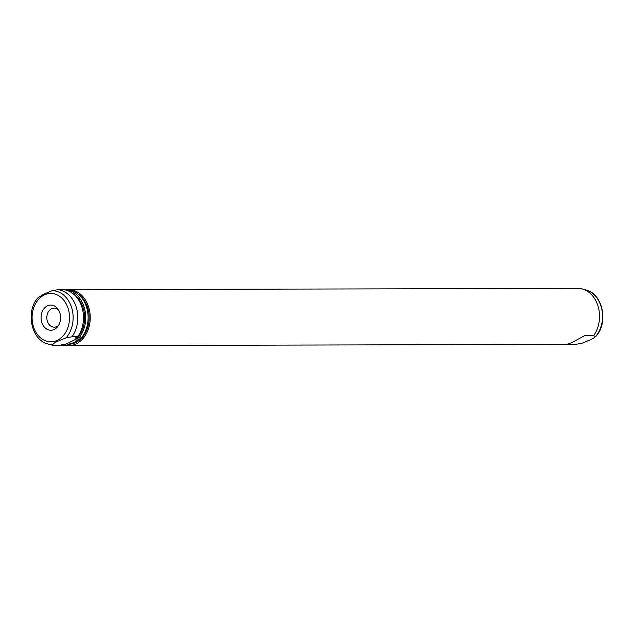 <?xml version="1.0" encoding="UTF-8"?>
<svg xmlns="http://www.w3.org/2000/svg" width="634" height="634" viewBox="0 0 634 634"><rect width="100%" height="100%" fill="white"/><g stroke="black" fill="none" stroke-linecap="round" stroke-linejoin="round"><path stroke-width="0.95" d="M58.534 309.931A9.526 7.37 -90.1 0 0 54.175 308.108A9.526 7.37 -90.1 0 0 51.552 308.742A9.526 7.37 -90.1 0 0 46.956 319.377A9.526 7.37 -90.1 0 0 54.223 327.16A9.526 7.37 -90.1 0 0 56.854 326.526A9.526 7.37 -90.1 0 0 58.566 325.313M47.312 305.873A12.609 9.756 -90.1 0 0 41.717 322.159A12.609 9.756 -90.1 0 0 54.326 329.411A12.609 9.756 -90.1 0 0 57.726 326.558A12.609 9.756 -90.1 0 0 57.678 308.687A12.609 9.756 -90.1 0 0 47.312 305.873M567.184 344.31L571.908 342.566L584.817 335.56L593.693 335.537L595.508 336.797C608.727 323.689 603.116 293.954 586.141 290.047L582.464 289.001A28.015 21.683 -90.1 0 0 579.658 288.454L68.496 289.579A28.015 21.683 -90.1 0 0 67.434 289.619M586.141 290.047A26.945 20.851 -90.1 0 1 601.88 309.55A26.945 20.851 -90.1 0 1 595.588 336.503C594.732 337.502 592.893 338.635 590.072 339.903L581.877 343.311L576.06 344.294L567.921 344.31M66.475 345.482A28.015 21.683 -90.1 0 0 68.63 345.617A28.015 21.683 -90.1 0 0 76.357 343.755A28.015 21.683 -90.1 0 0 89.87 312.467A28.015 21.683 -90.1 0 0 68.496 289.579M593.693 335.537A28.015 21.683 -90.1 0 0 598.551 308.061A28.015 21.683 -90.1 0 0 582.464 289.001M69.035 344.207A26.62 20.597 -90.1 0 0 75.969 342.447A26.62 20.597 -90.1 0 0 89.125 319.219A26.62 20.597 -90.1 0 0 78.204 294.089M71.975 336.789L77.657 336.773L74.994 338.096L77.205 338.096L80.851 336.765L81.16 338.191L77.689 339.911L74.86 342.447L69.669 343.89L66.198 345.617L62.235 345.522L64.906 344.199L62.687 344.207L60.016 345.53L54.342 345.546L52.448 344.579C53.304 343.58 55.142 342.447 57.963 341.179L66.158 337.771L71.975 336.789A28.015 21.683 -90.1 0 0 76.373 307.585A28.015 21.683 -90.1 0 0 57.94 289.706L52.123 290.697L43.928 294.097L38.412 297.497M38.492 297.203C25.273 310.311 30.884 340.046 47.859 343.961L51.536 344.999A28.015 21.683 -90.1 0 0 54.342 345.546M77.657 336.773A28.015 21.683 -90.1 0 0 82.048 307.569A28.015 21.683 -90.1 0 0 63.622 289.698L57.94 289.706M62.647 344.23L64.105 344.222A26.62 20.597 -90.1 0 0 64.906 344.199M60.571 345.261A28.015 21.683 -90.1 0 0 62.235 345.522M79.876 336.773A28.015 21.683 -90.1 0 0 84.267 307.561A28.015 21.683 -90.1 0 0 65.841 289.69L65.294 289.96M81.16 338.191A28.015 21.683 -90.1 0 0 86.668 307.561A28.015 21.683 -90.1 0 0 66.673 289.587L65.841 289.69M77.205 338.096A26.62 20.597 -90.1 0 0 73.203 293.788M63.218 345.522L80.851 336.765M57.551 340.22A24.187 18.711 -90.1 0 0 68.282 308.972A24.187 18.711 -90.1 0 0 44.087 295.064A24.187 18.711 -90.1 0 0 33.356 326.312A24.187 18.711 -90.1 0 0 57.551 340.22M66.158 337.771A26.945 20.851 -90.1 0 0 71.737 307.981A26.945 20.851 -90.1 0 0 52.123 290.697M47.859 343.961A26.945 20.851 -90.1 0 0 52.448 344.579M567.382 344.421L68.63 345.617"/></g></svg>
